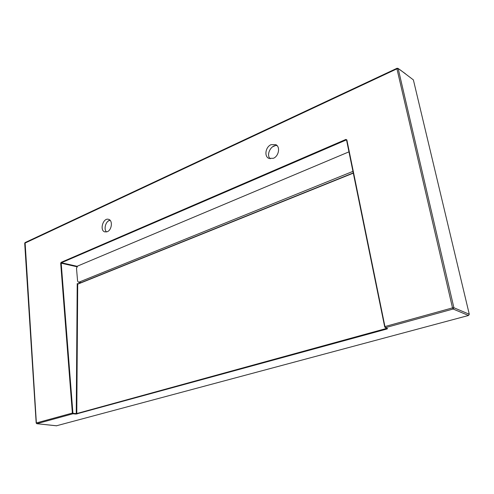 <?xml version="1.0" encoding="UTF-8"?>
<svg xmlns="http://www.w3.org/2000/svg" width="494" height="494" viewBox="0 0 494 494"><rect width="100%" height="100%" fill="white"/><g stroke="black" fill="none" stroke-linecap="round" stroke-linejoin="round"><path stroke-width="0.74" d="M405.364 73.686L397.929 68.351L396.985 68.283L397.929 68.351L400.578 70.179L413.379 79.886L469.275 314.24L468.528 315.475L56.507 425.772M107.315 231.692C111.903 229.976 112.928 220.355 108.643 219.361C103.166 217.348 99.22 230.562 104.895 231.908L107.315 231.692M271.039 144.68C265.593 146.872 263.994 156.258 268.724 158.333L273.373 158.302C278.801 156.197 280.506 146.823 275.856 144.674L271.039 144.68M110.038 220.231C105.858 220.818 103.363 229.154 106.531 231.958M277.085 145.631C271.2 144.31 265.76 154.739 270.199 158.796M108.186 221.102L110.057 220.256M272.46 146.879L275.102 145.687M76.866 266.735L61.194 263.185L61.133 262.345L60.694 263.228L61.194 263.185L72.97 413.774L72.365 412.996L60.694 263.228M79.979 283.074L79.793 282.759L80.207 282.982M61.133 262.345L345.88 139.432L346.627 140.105M353.346 173.122L77.712 284.167L76.78 413.546L76.014 414.065L387.098 328.955L387.58 328.553L385.24 327.621L384.665 326.713L384.95 326.565L452.516 307.879L396.948 68.827L398.207 68.752L453.893 307.743L453.115 309.022L385.536 327.639L384.95 326.565L346.862 139.907L384.69 326.67M77.737 284.161L77.218 283.599L77.966 283.914L353.309 172.943M346.541 140.006L384.665 326.713L385.24 327.621L387.58 328.553M76.014 414.065L72.97 413.774L36.822 423.71L56.625 425.809M25.101 242.566L396.96 68.302L25.101 242.566L36.365 422.95L72.89 412.935M349.005 151.825L77.589 266.068L76.502 268.248L77.577 280.981L78.416 282.216L78.954 282.167L352.988 171.35M73.205 413.324L76.249 413.614L77.218 283.599L78.25 283.772M79.824 283.136L79.793 282.759L80.596 282.821M468.528 315.475L453.115 309.022L452.516 307.879L453.893 307.743L469.275 314.24M25.083 242.573L24.7 243.221L36.186 423.043L36.951 423.704L56.748 425.797M396.985 68.283L396.948 68.827L24.7 243.233M346.862 139.907L345.88 139.432M346.665 140.352L346.183 139.981L61.423 262.746L77.2 266.322M77.076 413.978L76.78 413.546L386.783 328.368L387.098 328.955M78.954 282.167L81.084 282.63M353.303 172.9L77.836 283.92M36.186 423.049L36.822 423.71M78.416 282.216L80.812 282.735"/></g></svg>
